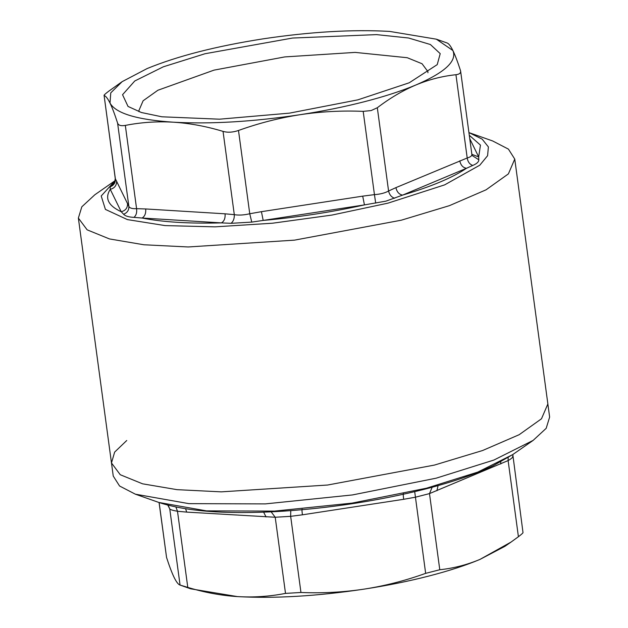 <?xml version="1.0" encoding="UTF-8"?>
<svg xmlns="http://www.w3.org/2000/svg" width="628" height="628" viewBox="0 0 628 628"><rect width="100%" height="100%" fill="white"/><g stroke="black" fill="none" stroke-linecap="round" stroke-linejoin="round"><path stroke-width="0.94" d="M479.933 559.43L504.904 546.336L511.051 542.066L479.933 559.43C466.816 564.886 453.432 568.324 439.781 569.737L425.651 573.356C405.405 580.641 384.901 585.893 364.146 589.119C386.864 585.626 408.263 581.316 428.335 576.174C448.368 571.033 465.568 565.451 479.933 559.43M237.486 596.6C274.797 598.672 317.014 596.184 364.146 589.119C343.343 592.259 322.282 593.381 300.953 592.479L285.505 593.389C269.757 596.482 253.751 597.55 237.486 596.6C221.182 595.556 204.618 592.487 187.788 587.408L180.032 585.06L190.7 588.821L237.486 596.6M511.051 542.066L518.414 536.72C521.821 534.13 523.328 532.725 522.936 532.513M185.605 508.798L186.712 512.11L177.496 511.263C172.951 510.486 170.376 509.708 169.764 508.931L180.063 585.068C178.36 584.558 176.389 582.03 174.152 577.485C171.891 572.838 169.364 566.173 166.561 557.491L159.072 502.533M512.644 456.368C513.155 457.16 511.639 458.558 508.115 460.583L429.489 493.6L415.359 497.219L403.678 499.299L302.413 514.819L290.662 516.334L275.213 517.252L186.712 512.11M168.076 505.25L169.764 508.931L167.833 505.187M512.801 454.531L523.006 532.591M438.077 485.601L436.907 490.774M439.781 569.737L429.489 493.6L432.166 487.234M500.736 461.87L500.767 463.966M518.414 536.72L508.115 460.583L508.154 457.592M302.241 509.3C301.817 508.751 301.88 510.588 302.413 514.819M290.764 510.603L290.662 516.334L300.953 592.479M403.506 493.773C403.09 493.255 403.152 495.1 403.678 499.299M414.692 491.606L425.651 573.356M175.926 507.071L177.496 511.263L187.788 587.408M263.619 512.142L266.068 516.97M285.505 593.389L275.213 517.252L271.155 511.836M168.288 505.493L168.54 506.623M421.969 489.887L424.866 489.149M282.223 511.231C331.867 507.974 379.438 500.61 424.944 489.134C452.403 482.092 475.215 474.242 493.396 465.599L512.684 454.617L477.782 472.099L426.459 488.215L351.97 503.13L274.475 511.106L206.447 510.87L158.845 502.455C186.178 511.396 225.978 514.395 278.235 511.467L285.873 510.996M274.766 511.655L277.254 511.522M514.756 159.08L508.39 173.893L486.056 189.821L449.444 205.646L401.316 220.192L294.485 240.147L188.18 246.969L143.883 244.771L109.46 238.93L87.143 229.84L78.367 218.081L81.813 206.816L94.867 194.743L115.199 180.605L101.21 195.991L105.418 209.407L127.413 219.596L165.133 225.601L215.043 226.849L272.434 223.223L331.922 215.074L387.916 203.166L444.624 184.883L479.8 165.195L487.595 155.705L488.388 146.921L482.171 139.149L469.155 132.681L492.642 140.955L508.437 149.134L514.756 159.08L547.867 403.961L541.493 418.782L519.168 434.702L482.555 450.535L434.427 465.081L482.555 450.535L519.168 434.702L541.493 418.782L547.859 403.961L549.633 417.055L546.187 428.32L533.133 440.393L493.898 460.049L436.193 478.175L352.465 494.935L265.338 503.899L188.863 503.64L135.358 494.181L119.563 486.001L113.244 476.055L111.478 462.962L114.634 452.121L126.738 440.503M434.427 465.081L327.596 485.028L221.291 491.857L176.994 489.652L142.572 483.819L120.254 474.729L111.478 462.962L120.254 474.729L142.572 483.819L176.994 489.652L221.291 491.857L327.596 485.028L434.427 465.081M469.289 135.271L480.459 145.123L478.685 156.929L478.826 159.787C478.819 161.875 476.801 163.751 472.758 165.431L466.463 168.296C452.513 177.685 431.232 186.626 402.603 195.112L385.922 201.148L364.452 204.901C331.71 212.146 297.955 217.319 263.187 220.42L251.757 222.1L231.049 223.325L221.441 222.885C189.083 223.749 162.636 222.124 142.093 218.026L133.937 217.374C128.732 217.115 125.278 216.071 123.583 214.25L121.22 211.73C108.197 205.701 104.546 198.228 110.261 189.334L110.167 186.838L114.665 182.144M375.685 203.103L374.445 194.633C380.27 194.225 384.98 193.024 388.575 191.006C389.47 194.782 391.48 197.192 394.62 198.244M459.782 160.815C460.709 165.164 462.93 167.66 466.463 168.296L402.603 195.112C399.094 194.452 396.872 191.956 395.923 187.631L467.208 157.989C467.836 161.875 469.689 164.355 472.758 165.431M471.73 153.782C472.374 155.548 470.867 156.953 467.208 157.989L455.944 74.716C442.222 76.153 428.838 79.583 415.791 85.023C402.736 90.55 389.917 98.117 377.318 107.733L388.575 191.006L395.923 187.631M471.848 154.174L472.201 155.54L478.826 159.787M469.752 138.67L478.685 156.929L471.864 154.307M115.254 178.454L115.356 178.768C115.583 182.669 113.849 185.362 110.167 186.838M114.963 182.316L114.092 182.999C114.382 183.674 114.775 182.175 115.262 178.509L104.099 95.487L115.356 178.768L128.858 206.345C129.03 210.16 127.272 212.79 123.583 214.25M127.547 203.472C127.696 207.868 125.584 210.623 121.22 211.73L110.261 189.334C114.594 188.204 116.706 185.448 116.588 181.076M377.318 107.733L371.124 110.575L363.188 111.36C341.75 110.465 320.688 111.58 300.003 114.712C252.872 121.769 210.655 124.266 173.344 122.193C157.118 121.235 141.112 122.311 125.325 125.404L136.582 208.677L145.727 208.959C146.01 213.387 144.801 216.409 142.093 218.026L221.441 222.885C224.18 221.284 225.389 218.261 225.083 213.818L234.299 214.658L223.042 131.385C206.117 126.283 189.554 123.221 173.344 122.193C136.904 119.752 115.795 113.378 110.01 103.078C112.255 107.686 114.783 114.351 117.593 123.072L128.858 206.345C129.596 208.104 132.17 208.881 136.582 208.677C137.061 212.578 136.182 215.483 133.937 217.374M122.13 81.664L108.628 91.28C105.214 93.87 103.706 95.275 104.099 95.487C105.802 96.005 107.773 98.541 110.01 103.078L110.756 92.873L122.13 81.664L147.101 68.57C177.316 56.143 215.914 46.244 262.889 38.881C310.02 31.816 352.237 29.328 389.548 31.4L436.334 39.179L446.971 42.932C448.682 43.45 450.653 45.977 452.882 50.515C457.286 61.026 444.922 72.526 415.791 85.023C401.425 91.036 384.226 96.618 364.193 101.767C344.12 106.901 322.721 111.219 300.003 114.712C279.303 117.931 258.799 123.182 238.491 130.475L249.748 213.748C244.064 215.114 238.915 215.412 234.299 214.658C234.448 218.544 233.365 221.433 231.049 223.325M261.429 211.675L362.694 196.148L364.452 204.901L263.187 220.42L261.429 211.675L249.748 213.748L251.757 222.1M362.694 196.148L374.445 194.633L363.188 111.36M436.334 39.179L452.882 50.515C455.127 55.138 457.663 61.795 460.473 70.509C461.148 72.856 459.641 74.261 455.944 74.716M460.622 71.152L460.473 70.509M117.593 123.072C118.441 125.396 121.016 126.173 125.325 125.404M223.042 131.385C227.729 132.704 232.878 132.406 238.491 130.475M357.858 99.852L289.469 113.142L219.494 119.187L161.851 116.792L141.402 112.514L128.026 106.43L122.546 94.71L134.761 80.988L163.327 66.803L205.034 53.733L292.491 38.049L376.455 34.619L408.561 38.002L430.384 44.517L440.212 53.639L437.229 64.621L409.228 82.786L357.858 99.852M427.927 72.738L427.856 71.529L422.047 63.742L407.266 57.721L355.142 52.399L284.751 56.92L214.007 70.132L157.895 90.244L143.106 100.786L138.89 110.599L139.141 111.784M159.135 502.557L166.561 557.491M145.727 208.959L225.083 213.818M512.684 454.617L533.133 440.393M158.845 502.455L135.358 494.181M285.434 511.027L282.16 511.239M111.478 462.962L78.367 218.081M471.856 154.252L460.63 71.231"/></g></svg>
